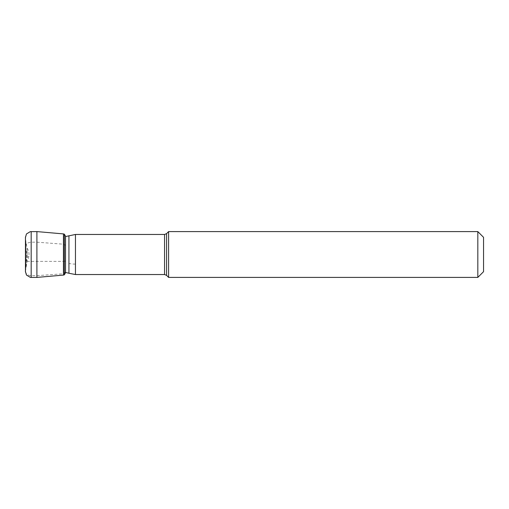 <?xml version="1.0" encoding="UTF-8"?>
<svg xmlns="http://www.w3.org/2000/svg" width="509" height="509" viewBox="0 0 509 509"><rect width="100%" height="100%" fill="white"/><g stroke="black" fill="none" stroke-linecap="round" stroke-linejoin="round"><path stroke-width="0.38" stroke-dasharray="2.54 1.91" d="M27.092 257.554L27.092 248.125L27.092 257.554A11.453 5.491 0 0 0 29.026 254.5A11.453 11.453 0 0 0 27.092 248.125L25.927 242.029L25.927 266.971L25.927 242.029L25.469 237.423L25.469 271.577L25.469 237.423M36.902 231.589L36.902 277.411M64.388 234.191L64.388 274.809M65.534 236.284L65.534 272.716M65.534 263.102L65.534 236.558L65.534 263.102M168.606 277.405L168.606 231.595M477.824 231.595L477.824 277.405M483.55 237.321L483.55 271.679M26.735 252.159L25.927 250.943L25.927 266.888L26.735 262.695L26.735 252.159M25.927 250.943L25.469 246.941C25.565 244.078 27.467 242.488 31.176 242.169L36.902 242.169L36.902 275.662L31.176 275.662C27.467 275.344 25.565 273.753 25.469 270.89L25.45 246.566L25.45 271.272L25.927 266.888M36.902 242.169L64.388 244.275L64.388 273.556L63.453 273.785L63.453 244.046M36.902 275.662L63.453 273.785M64.388 273.556L65.534 271.698L65.534 245.599L64.388 244.275M26.735 259.049L25.927 261.372L25.469 261.372L64.388 261.372L65.534 260.952M31.176 231.589L31.176 277.411M63.453 233.911L63.453 275.089M68.938 235.743L68.938 273.257M75.453 234.458L75.453 274.542M75.453 264.107A17.179 8.233 0 0 1 68.938 263.49M164.56 234.458L164.56 274.542M166.583 233.618L166.583 275.382M31.176 275.662L31.176 242.169M25.469 271.577L27.092 260.875A11.453 11.453 0 0 0 29.026 254.5M25.45 236.965L25.45 272.035"/><path stroke-width="0.76" d="M36.902 231.589L63.453 233.911L63.453 275.089L36.902 277.411L36.902 231.589L30.273 231.652L26.443 233.962L25.469 237.423M64.388 274.809L64.388 234.191L65.534 236.284L65.534 272.716L64.388 274.809L63.453 275.089M166.583 233.618L168.606 231.595L168.606 277.405L166.583 275.382L166.583 233.618L164.56 234.458L75.453 234.458L65.534 236.558M477.824 231.595L483.55 237.321L483.55 271.679L477.824 277.405L477.824 231.595L168.606 231.595M36.902 277.411L31.176 277.411L31.176 231.589M166.583 275.382L164.56 274.542L75.453 274.542L68.938 273.257L68.938 235.743M75.453 274.542L75.453 234.458M164.56 274.542L164.56 234.458M25.469 271.577L26.443 275.038L30.273 277.348L31.176 277.411M25.45 236.965L25.45 272.035M63.453 233.911L64.388 234.191M68.938 273.257L65.534 272.442M477.824 277.405L168.606 277.405"/></g></svg>
